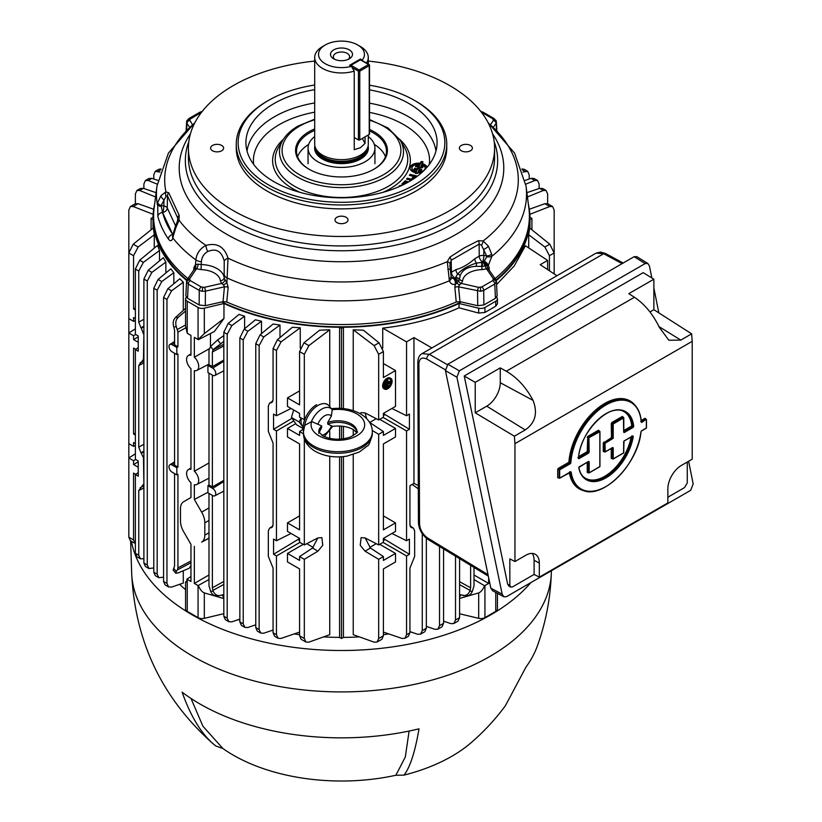 <?xml version="1.0" encoding="UTF-8"?>
<svg xmlns="http://www.w3.org/2000/svg" width="822" height="822" viewBox="0 0 822 822"><rect width="100%" height="100%" fill="white"/><g stroke="black" fill="none" stroke-linecap="round" stroke-linejoin="round"><path stroke-width="1.23" d="M362.41 138.373A18.176 10.501 -120 0 0 365.06 143.429L360.437 147.713L354.241 149.676L354.241 71.093A26.787 15.464 180 0 1 314.703 57.478L314.703 144.199A26.787 15.464 0 0 0 315.196 147.128A26.787 15.464 0 0 0 333.65 158.985A26.787 15.464 0 0 0 360.437 155.142A26.787 15.464 0 0 0 367.804 147.128A26.787 15.464 0 0 0 368.287 144.199L368.287 134.983M314.703 57.478A26.787 15.464 180 0 1 322.553 46.546L325.255 44.984A22.965 13.255 0 0 0 322.748 62.01A22.965 13.255 0 0 0 351.395 66.325L349.617 65.298L360.437 59.04L360.437 59.831L350.973 65.298A0.956 0.555 -120 0 0 350.295 65.688L350.963 65.298M315.196 147.128L315.853 149.101A26.119 15.084 0 0 0 333.845 160.66A26.119 15.084 0 0 0 359.964 156.91A26.119 15.084 0 0 0 367.146 149.101L367.804 147.128M314.703 136.555A33.445 19.307 0 0 0 308.055 148.104A33.445 19.307 0 0 0 328.697 165.941A33.445 19.307 0 0 0 365.143 161.759A33.445 19.307 0 0 0 374.935 148.104A33.445 19.307 0 0 0 368.287 136.555M333.722 58.845L333.722 58.845A11.005 6.35 180 0 1 333.722 49.865A11.005 6.35 180 0 1 349.278 49.865A11.005 6.35 180 0 1 349.278 58.845A11.005 6.35 180 0 1 333.722 58.845M348.107 59.441A8.138 4.696 0 0 0 349.627 56.697A8.138 4.696 0 0 0 347.244 53.379A8.138 4.696 0 0 0 338.387 52.361A8.138 4.696 0 0 0 333.362 56.697A8.138 4.696 0 0 0 334.883 59.441M325.255 44.984A22.965 13.255 0 0 1 357.734 44.984A22.965 13.255 0 0 1 362.214 60.068L360.437 59.04M362.214 60.068L362.636 60.766M357.734 44.984L360.437 46.546A26.787 15.464 180 0 1 368.287 57.478A26.787 15.464 180 0 1 366.52 63.006M351.395 66.325L354.241 71.093M365.06 143.429L365.06 136.842M350.491 65.246L359.964 59.78A0.956 0.555 60 0 1 360.437 59.831A0.956 0.555 120 0 1 360.92 59.78L369.037 64.465A0.956 0.555 120 0 0 368.564 64.517A0.956 0.555 60 0 1 369.232 65.688L359.769 71.154L359.769 139.904L369.232 134.438L369.232 65.688A0.956 0.555 180 0 0 369.52 65.298A0.956 0.956 0 0 0 369.037 64.465A0.956 0.555 120 0 1 369.232 64.907A0.956 0.555 180 0 1 369.52 65.298L369.52 134.048A0.956 0.555 180 0 1 369.232 134.438M359.769 139.904A0.956 0.555 180 0 1 358.413 139.904L358.413 71.154L352.114 67.517M354.241 137.49L358.413 139.904M360.437 59.831L368.564 64.517L359.091 69.983A0.956 0.555 120 0 0 358.413 71.154A0.956 0.555 180 0 0 359.769 71.154A0.956 0.555 -120 0 0 359.091 69.983L350.973 65.298A0.956 0.555 120 0 0 350.491 65.801M369.52 129.444A45.929 26.52 180 0 1 373.969 131.705A45.929 26.52 180 0 1 373.969 169.198A45.929 26.52 180 0 1 309.021 169.198L309.021 169.198A45.929 26.52 180 0 1 314.703 128.91M373.63 169.394A44.974 25.965 0 0 0 386.463 151.227A44.974 25.965 0 0 0 373.301 132.876A44.974 25.965 0 0 0 369.52 130.924M314.703 130.379A44.974 25.965 0 0 0 296.526 151.227A44.974 25.965 0 0 0 309.36 169.394M297.533 156.704A44.974 25.965 180 0 1 308.671 144.425M423.227 170.76A6.597 3.812 0 0 0 425.149 167.832A6.597 3.812 0 0 0 421.552 164.677L420.967 165.869L423.299 166.26L422.559 167.75L415.418 166.568L416.158 165.078L419.148 165.571L419.765 164.328A6.597 3.812 0 0 0 411.976 167.832A6.597 3.812 0 0 0 416.138 171.613L416.816 170.267L413.826 169.764L414.576 168.253L417.525 168.746L417.925 167.935L421.717 169.435L420.967 170.955L418.634 170.565L417.987 171.86A6.597 3.812 0 0 0 423.227 170.76M425.2 169.281A6.679 3.853 0 0 0 425.231 168.613L425.149 167.832M426.762 167.575A8.487 4.901 0 0 0 422.005 164.369L422.991 161.79L421.172 161.492L420.309 163.229A8.569 4.942 0 0 0 410.014 168.376A8.569 4.942 0 0 0 415.593 172.712L415.316 173.278L417.134 173.586L417.432 172.969A8.569 4.942 0 0 0 421.676 172.682M427.019 167.277A8.569 4.942 0 0 0 422.107 163.568M314.703 89.67A95.578 55.187 0 0 0 273.911 103.613A95.578 55.187 0 0 0 245.984 144.682A95.578 55.187 0 0 0 306.565 194.002A95.578 55.187 0 0 0 409.079 181.662A95.578 55.187 0 0 0 437.016 144.682A95.578 55.187 0 0 0 369.52 89.875M268.424 184.827A103.336 59.657 0 0 0 414.565 184.827A103.336 59.657 0 0 0 414.565 100.448L415.922 101.229A105.247 60.766 180 0 1 446.747 144.199A105.247 60.766 180 0 1 381.778 200.342A105.247 60.766 180 0 1 267.078 187.169A105.247 60.766 180 0 1 236.253 144.199A105.247 60.766 180 0 1 267.078 101.229L268.424 100.448A103.336 59.657 0 0 0 268.424 184.827M236.253 144.199L236.253 148.104A105.247 60.766 0 0 0 267.078 191.074A105.247 60.766 0 0 0 381.778 204.246A105.247 60.766 0 0 0 446.747 148.104L446.747 144.199M221.714 145.453A6.504 3.761 0 0 0 214.624 144.631A6.504 3.761 0 0 0 210.607 148.104A6.504 3.761 0 0 0 212.508 150.765A6.504 3.761 0 0 0 219.597 151.577A6.504 3.761 0 0 0 223.615 148.104A6.504 3.761 0 0 0 221.714 145.453M470.482 145.453A6.504 3.761 0 0 0 463.392 144.631A6.504 3.761 0 0 0 459.375 148.104A6.504 3.761 0 0 0 461.286 150.765A6.504 3.761 0 0 0 468.376 151.577A6.504 3.761 0 0 0 472.393 148.104A6.504 3.761 0 0 0 470.482 145.453M346.103 217.265A6.504 3.761 0 0 0 339.003 216.453A6.504 3.761 0 0 0 334.996 219.916A6.504 3.761 0 0 0 336.897 222.577A6.504 3.761 0 0 0 343.986 223.389A6.504 3.761 0 0 0 348.004 219.916A6.504 3.761 0 0 0 346.103 217.265M314.703 61.085A153.087 88.386 0 0 0 188.413 148.104A153.087 88.386 0 0 0 233.243 210.607A153.087 88.386 0 0 0 400.078 229.759A153.087 88.386 0 0 0 494.587 148.104A153.087 88.386 0 0 0 449.747 85.611A153.087 88.386 0 0 0 368.287 61.085M188.803 141.723A156.159 90.153 0 0 0 231.074 224.355A156.159 90.153 0 0 0 451.915 224.355A156.159 90.153 0 0 0 494.186 141.723M456.981 283.23L455.162 278.278L458.573 281.206L455.265 284.463C452.367 284.772 450.405 283.549 449.398 280.795L447.271 261.673L449.881 257.142L464.142 247.967L478.404 240.682L483.161 240.959A4.788 2.189 113.3 0 1 481.487 245.162L479.134 244.113L451.165 260.266L449.84 265.598M228.156 287.361L226.759 301.972L223.019 301.674L224.427 286.827L205.438 291.152L202.161 291.296L199.273 290.413A2.867 1.654 -60 0 1 201.298 286.981L204.38 287.351L221.58 283.436L220.337 280.764A20.386 11.765 0 0 0 201.041 269.616L194.999 268.445L194.444 269.513L194.999 268.445A3.822 3.165 -115.2 0 0 195.472 264.633L195.883 259.927C196.581 253.505 199.931 248.665 205.932 245.408C216.998 242.459 224.355 246.703 228.013 258.149L226.903 282.778L223.563 284.936L221.58 283.436A3.822 2.785 -41.6 0 0 224.971 279.624L226.903 282.778L228.156 287.361A3.822 1.983 5.5 0 0 224.427 286.827L223.563 284.936M223.019 301.674L205.284 305.702L205.438 291.152A2.867 0.863 -102.8 0 0 204.38 287.351M205.284 305.702L199.13 304.962L199.273 290.413L188.238 284.042L186.573 281.504M199.13 304.962L187.529 298.273L188.238 284.042A2.867 1.654 -60 0 1 190.272 280.61L201.298 286.981M194.722 122.981A176.802 102.072 0 0 0 165.921 191.875L168.736 192.769L179.175 215.272L179.062 220.183A4.788 1.572 -164 0 0 177.573 220.851L177.706 217.953L167.462 195.893L166.044 196.366L161.133 205.551L162.54 212.466A4.788 3.863 165.1 0 0 157.845 216.381L157.69 202.479L161.102 195.533L165.921 191.875A4.788 3.699 78.2 0 0 166.044 196.366M168.736 192.769A4.788 4.069 150.5 0 0 167.462 195.893L167.256 207.925A4.788 3.771 -24.9 0 1 162.633 212.477A4.788 1.007 98.8 0 0 163.876 205.973L163.979 199.838A4.788 2.826 -141 0 1 161.102 195.533M202.407 111.402L199.869 112.213A2.867 1.654 60 0 1 201.298 112.357L189.492 119.56L192.461 124.656M189.584 127.225L186.964 123.372L186.676 121.471L186.132 130.513M186.625 130.04L186.964 123.372A2.867 2.178 -34.3 0 1 189.625 120.505M490.529 124.656L493.364 120.505L492.727 118.728A2.867 1.654 -60 0 1 494.166 118.584L483.131 112.213A2.867 1.654 -60 0 0 481.692 112.357L481.384 112.203M496.426 281.504L494.752 284.042L483.716 290.413L480.829 291.296L458.563 286.827L459.981 301.674L456.231 301.972L454.843 287.361A3.822 1.983 174.5 0 1 458.563 286.827L459.436 284.936L461.409 283.436L478.61 287.351A2.867 0.863 102.8 0 0 477.561 291.152L477.705 305.702L459.981 301.674M478.61 287.351L481.692 286.981L492.727 280.61L493.364 278.833A2.867 2.178 -34.3 0 1 495.738 279.552L495.738 279.552A2.867 2.178 -34.3 0 1 496.036 280.487M481.692 286.981A2.867 1.654 60 0 1 483.716 290.413L483.87 304.962L477.705 305.702M416.189 177.069L414.987 176.771L413.271 179.083M411.267 180.357L406.541 179.175L407.301 178.148L411.421 179.165L413.476 176.391L409.356 175.374L410.127 174.346L417.432 176.155M407.106 179.319L407.301 178.148M407.342 178.99L411.462 180.018L411.421 179.165M409.921 175.518L416.59 176.781M411.462 180.018L413.589 177.151L413.014 177.007M410.168 175.189L410.127 174.346M400.16 186.204L400.139 185.392L401.054 185.803M459.406 279.685L458.573 281.206A3.822 2.785 -138.4 0 0 461.409 283.436L462.652 280.764A3.822 3.124 -174.9 0 1 459.477 279.275L459.406 279.685A4.788 3.874 13.5 0 0 455.47 277.641L455.583 277.466A4.788 3.853 3.9 0 1 459.477 279.275L460.166 275.565A4.788 2.795 9.4 0 0 457.638 273.993C462.108 269.184 468.386 265.557 476.503 263.102A4.788 1.387 101 0 1 476.113 266.359C467.852 266.688 462.539 269.76 460.166 275.565M455.162 278.278L455.47 277.641L454.833 278A4.788 3.771 -24.9 0 1 451.103 276.983M483.161 262.064L484.22 261.17A4.788 2.24 39.6 0 1 488.36 265.352L487.251 265.794A4.788 3.535 39.2 0 0 483.161 262.064L481.959 262.341A4.788 0.534 85.4 0 1 482.504 266.359L476.113 266.359M449.881 257.142A4.788 2.425 54.4 0 1 451.165 260.266L451.453 272.216L455.902 269.647C462.2 267.931 468.489 264.304 474.756 258.755A4.788 2.764 -120 0 0 476.503 263.102L483.069 262.167L485.144 265.876L482.504 266.359M483.069 262.167L487.179 265.794L485.144 265.876A3.822 1.428 -106.5 0 0 486.593 268.897L481.959 269.616A20.386 11.765 0 0 0 462.652 280.764M492.727 280.61A2.867 1.654 60 0 1 494.752 284.042L495.461 298.273L483.87 304.962M488.299 268.907L495.738 279.552L496.426 281.597L497.146 295.838L495.461 298.273M487.179 265.794L487.241 265.794A3.822 3.165 -64.8 0 0 488.001 268.445L488.556 269.513L488.001 268.445L486.593 268.897L493.364 278.833M484.22 261.17L486.758 256.813A4.788 1.808 2.2 0 0 491.833 256.3L488.36 265.352L489.09 267.592A3.822 1.942 -4.6 0 0 488.309 268.66M489.09 267.592L489.296 270.119M493.364 120.505A2.867 2.178 34.3 0 1 496.036 123.372L493.406 127.225M493.508 119.56A2.867 2.291 -19.8 0 1 496.211 120.926A2.867 2.291 -19.8 0 1 496.313 121.471L496.858 130.513M496.313 121.471L496.375 130.04M496.015 280.025A187.786 108.422 0 0 0 529.224 221.097L529.327 218.755A187.889 108.473 0 0 0 528.865 208.007L526.029 186.07A185.042 106.839 180 0 1 491.833 256.3L491.628 254.142A4.788 2.445 167.7 0 1 486.573 255.899L481.487 245.162M495.07 278.576A187.889 108.473 0 0 0 529.327 218.755M221.786 301.951A187.786 108.422 0 0 0 461.204 301.951M226.759 301.972A187.889 108.473 0 0 0 456.231 301.972M193.694 270.119L193.9 267.592L195.472 264.633L198.143 264.129L201.236 264.54L201.041 269.616M201.421 261.776L201.236 264.54A24.198 13.974 180 0 1 224.149 277.764L224.221 261.026C221.652 251.193 216.165 248.018 207.75 251.522C203.815 253.782 201.709 257.204 201.421 261.776A7.655 3.935 -175 0 1 195.883 259.927A185.042 106.839 180 0 1 172.887 238.02C171.757 241.236 170.226 241.534 168.294 238.904A185.823 107.281 180 0 1 157.845 216.381M220.337 280.764A3.822 3.124 -5.1 0 0 224.149 277.764L224.971 279.624M224.221 261.026A7.655 3.041 -14.4 0 1 228.013 258.149A176.802 102.072 0 0 0 447.271 261.673A4.788 1.665 10.5 0 1 449.922 263.389M207.75 251.522A7.655 3.617 -108.1 0 1 205.932 245.408A176.802 102.072 0 0 1 179.062 220.183L175.929 227.478A4.788 0.956 -157.2 0 1 175.302 226.605L172.579 236.14A4.788 3.257 14 0 0 172.887 238.02L173.278 236.048A4.788 2.219 -170.3 0 1 172.846 234.856M189.492 119.56A2.867 2.291 -160.2 0 0 186.789 120.926L188.834 118.584A2.867 1.654 60 0 1 190.272 118.728M168.294 238.904A4.788 3.637 146.1 0 1 172.733 234.414L162.54 212.466A181.066 104.538 0 0 0 172.733 234.414L172.815 234.979M160.886 206.404A4.788 1.85 -174.9 0 1 157.351 204.555A185.042 106.839 180 0 1 156.961 186.07L168.418 153.098L194.937 122.57M175.6 225.896L167.256 207.925A4.788 2.702 1 0 0 166.023 206.702A4.788 2.702 1 0 0 163.876 205.973L161.133 205.551A4.788 2.846 -166.2 0 1 157.69 202.479M179.175 215.272A4.788 3.432 158.6 0 0 177.706 217.953L177.644 220.594M177.573 220.851L175.302 226.605M175.929 227.478L173.278 236.048M156.961 186.07L154.125 208.007A187.889 108.473 0 0 0 153.663 218.755A187.889 108.473 0 0 0 187.93 278.576M187.529 298.273L185.854 295.838L186.563 281.586L187.262 279.552A2.867 2.178 34.3 0 1 189.625 278.833L190.272 280.61M193.9 267.592A3.822 1.942 -175.4 0 1 194.691 268.66L187.262 279.552M198.143 264.129A3.822 1.428 -73.5 0 1 196.407 268.897L189.625 278.833M153.663 218.755L153.765 221.097A187.786 108.422 0 0 0 186.974 280.025M486.758 256.813L486.573 255.899L483.829 255.467A4.788 1.007 -81.2 0 1 482.596 261.971A4.788 2.764 60 0 1 479.216 256.187L479.134 244.113A4.788 3.062 66.3 0 0 478.404 240.682M481.671 262.413L481.959 269.616M455.583 277.466L457.638 273.993A4.788 2.764 -120 0 1 455.902 269.647M488.268 122.981A176.802 102.072 0 0 1 483.161 240.959L488.391 246.158A4.788 1.778 147.5 0 1 483.798 249.313L483.829 255.467A4.788 2.682 -0.4 0 0 479.216 256.187L474.756 258.755M451.124 277.394L453.765 278.761L454.833 278A4.788 2.764 -120 0 1 451.453 272.216A4.788 2.743 -1.4 0 0 450.703 272.781M451.278 277.805L449.84 265.547M459.436 284.936L456.898 283.323A4.788 1.665 -105.2 0 0 454.977 278.329M454.843 287.361L455.265 284.463A4.788 2.99 -96.7 0 0 453.765 278.761M224.396 275.041A7.655 3.925 4.9 0 0 227.314 278.083A185.042 106.839 180 0 0 449.398 280.795A4.788 2.826 -16.3 0 0 451.216 277.641M449.059 278.72A4.788 1.993 -4.2 0 0 451.093 276.891M447.877 269.554L450.179 268.845M488.391 246.158L491.628 254.142M415.922 101.229L414.565 100.448A103.336 59.657 0 0 0 369.52 85.211M314.703 85.015A103.336 59.657 0 0 0 268.424 100.448M402.472 184.313L405.195 181.672L407.599 182.494M422.6 162.561L421.224 162.335L421.172 161.492M422.426 171.993A6.679 3.853 0 0 1 417.874 172.692L417.987 171.86M411.976 167.832L411.894 168.613A6.679 3.853 0 0 0 416.199 172.456L416.816 170.267M415.86 166.64L416.22 165.91L419.199 166.414L419.765 164.328M416.651 165.16A6.679 3.853 0 0 0 416.055 165.273M416.199 172.456L416.138 171.613M419.672 169.096L419.292 169.866L421.337 170.205M414.267 169.846L414.637 169.096L417.586 169.589L417.987 168.777L419.415 169.013M421.244 165.921L420.854 166.681L422.919 167.02M421.224 162.335L420.371 164.061A8.487 4.901 0 0 0 410.086 168.767M420.371 164.061L420.309 163.229M415.696 173.463L415.593 172.712M407.137 182.751L405.565 182.207L403.15 184.549L401.804 184.087L405.174 180.819L408.524 181.981M399.574 186.46L399.03 186.224L400.139 185.392M374.329 144.425A44.974 25.965 180 0 1 385.456 156.704M529.974 228.259L529.974 219.525A188.495 108.823 180 0 1 496.241 280.559M496.58 284.535L514.202 265.999L525.422 245.747L547.627 260.42L540.218 264.694L556.936 275.74M549.435 270.787L549.435 255.714L544.883 247.021L528.71 234.763L528.71 247.915M528.71 234.763L529.625 227.971L549.774 244.196L554.172 252.981L554.172 210.052L552.61 206.569L549.774 206.528L529.851 214.306M215.775 493.786A4.377 2.528 -120 0 0 212.682 488.432L207.935 485.699L207.935 492.84L212.682 495.574A4.377 2.528 -120 0 0 214.809 495.82A4.377 2.528 -120 0 0 215.775 493.786M215.775 373.476A4.377 2.528 -120 0 0 212.682 368.122L207.935 365.389L207.935 372.53L212.682 375.264A4.377 2.528 -120 0 0 214.809 375.51A4.377 2.528 -120 0 0 215.775 373.476M208.983 538.287L201.657 542.119A15.31 8.837 -120 0 0 204.832 535.112L204.832 522.802A15.31 8.837 -120 0 0 201.657 512.137L194.341 499.468L194.341 484.703A8.569 4.953 -120 0 0 196.828 484.487A8.569 4.953 -120 0 0 198.719 480.5A8.569 4.953 -120 0 0 194.341 471.263L194.341 370.64A8.569 4.953 -120 0 0 196.828 370.424A8.569 4.953 -120 0 0 198.719 366.448A8.569 4.953 -120 0 0 194.341 357.2L194.341 337.359L198.061 339.507L198.061 307.469L187.241 301.232L187.241 333.259L190.961 335.407L190.961 355.248A8.569 4.953 -120 0 0 188.259 355.587A8.569 4.953 -120 0 0 190.961 368.688L190.961 469.311A8.569 4.953 -120 0 0 188.259 469.65A8.569 4.953 -120 0 0 190.961 482.75L190.961 497.516L183.645 501.739A15.31 8.837 -120 0 0 183.553 501.79A15.31 8.837 -120 0 0 180.47 508.746L180.47 521.045A15.31 8.837 -120 0 0 183.645 531.711L190.961 544.39L190.961 581.493L187.241 579.346L187.241 611.383L198.061 617.62L198.061 585.593L208.983 579.51M209.148 348.805L194.341 357.2M208.983 462.961L194.341 471.263M387.696 378.665A6.216 3.586 120 0 0 383.638 384.141A6.216 3.586 120 0 0 384.593 389.125A6.216 3.586 120 0 0 387.696 388.816A6.216 3.586 120 0 0 391.765 383.34A6.216 3.586 120 0 0 390.81 378.356A6.216 3.586 120 0 0 387.696 378.665M390.81 378.356L390.131 377.966A6.216 3.586 120 0 0 387.028 378.274A6.216 3.586 120 0 0 382.96 383.751A6.216 3.586 120 0 0 383.915 388.734L384.593 389.125M389.967 379.024A5.261 3.041 -60 0 1 390.727 381.603M390.604 382.456A5.261 3.041 -60 0 1 387.028 387.645A5.261 3.041 -60 0 1 384.758 388.066M387.696 388.035A5.261 3.041 120 0 0 391.138 383.401A5.261 3.041 120 0 0 390.327 379.178A5.261 3.041 120 0 0 387.696 379.445A5.261 3.041 120 0 0 384.264 384.08A5.261 3.041 120 0 0 385.066 388.292A5.261 3.041 120 0 0 387.696 388.035M459.58 613.777L478.681 618.339L478.681 592.909L459.58 598.447M478.681 592.909C480.808 592.138 482.771 589.764 484.569 585.788L488.648 583.445L474.006 574.999M474.006 579.51L484.569 585.788M459.58 597.378L460.669 594.902M488.648 583.445L488.648 577.691M497.433 593.33L497.433 609.04A5.744 3.319 180 0 1 495.748 611.383L495.748 592.426M478.681 618.339A5.744 3.319 0 0 0 484.939 617.62L495.748 611.383M391.94 408.462L406.551 415.757L409.428 414.093L409.428 429.3L383.401 413.528M383.073 417.412L406.551 430.964L409.428 429.3M391.94 533.457L406.551 540.753L409.428 539.088L409.428 554.295L383.401 538.523M384.953 539.684L383.401 540.568M383.073 542.417L406.551 555.96L409.428 554.295M383.401 632.087L401.917 638.417L404.907 638.283L406.551 634.748L406.551 555.96M406.551 634.748L409.931 632.796L408.4 636.269L404.907 638.283M409.931 632.796L409.931 568.115L414.668 556.36L414.668 530.971L413.466 528.186L410.26 526.429M369.592 422.364L383.401 431.581L383.401 435.424L395.505 428.437L395.505 436.944L383.401 443.931L383.401 529.871L395.505 522.884L383.401 515.897M379.754 544.339L395.505 553.432L383.401 560.419L383.401 556.576L370.475 548.038L365.122 537.948M370.475 548.038L365.04 551.172L360.221 545.253L361.105 537.65L365.04 537.907L378.665 544.955L383.401 542.222L383.401 538.389L395.505 531.402L395.505 522.884M383.401 556.576L378.665 559.309L365.04 551.172M372.274 430.502L378.665 434.314L383.401 431.581M383.401 363.55L395.505 370.537L395.505 406.397L383.401 413.384L383.401 417.227L378.665 419.96L365.04 412.901L361.105 412.654L360.098 413.62M365.122 412.942L366.622 418.562M353.244 329.797L363.396 330.208L379.014 342.784L383.401 351.569L378.665 354.303L374.113 345.61L353.244 329.797L353.244 410.651M386.689 380.822L387.357 380.432L387.357 386.659L388.035 386.268L388.035 383.936L390.748 382.374L390.748 381.593L388.035 383.155L388.035 380.822L385.426 381.644M387.357 386.659L386.689 386.268M385.559 381.459L386.011 387.45L386.689 387.059L386.689 381.593M386.011 387.45L385.333 387.059L385.333 381.788M384.254 384.1L384.655 386.669L383.997 386.289M384.655 384.326L384.388 383.699M390.07 381.983L390.07 381.203L388.035 382.374M395.505 370.537L383.401 377.534L383.401 351.569M378.665 419.96L378.665 354.303M376.229 418.696L369.705 422.467M379.754 419.333L395.505 428.437M378.665 544.955L378.665 434.314M376.229 543.702L369.705 547.462M395.505 553.432L395.505 561.94L383.401 568.937L383.401 635.796L381.85 639.28L377.051 642.054L378.665 638.53L378.665 559.309M353.244 454.566L353.244 634.687L374.113 642.146L377.051 642.054M353.244 429.546L353.244 435.67M406.551 415.757L406.551 341.87L382.733 328.122L382.733 348.138M406.551 540.753L406.551 430.964M410.404 526.707L412.13 527.816L411.134 527.488L409.931 524.693L409.931 485.71L413.949 483.387L413.949 337.595L431.879 347.942M413.949 483.387L418.306 485.566M413.949 337.595L406.551 341.87M554.172 273.911L554.172 252.981L549.435 255.714M547.627 269.585L547.627 260.42M496.694 297.204L496.991 297.615A5.744 3.319 180 0 1 497.433 298.889L497.433 303.821L495.748 306.205L484.939 312.452L478.681 313.069L459.036 307.808L459.036 303.493L478.681 308.188A5.744 3.319 0 0 0 484.939 307.469L484.939 312.452M382.733 328.122C410.938 324.854 436.369 318.083 459.036 307.808M497.433 298.889A5.744 3.319 180 0 1 495.748 301.232L484.939 307.469M521.949 168.972L524.179 169.291L527.673 171.305L522.977 172.075M529.204 179.001L529.204 174.778L527.673 171.305M529.317 209.261L544.883 203.702L547.822 203.805L552.61 206.569M547.627 203.702L547.627 193.961L546.096 190.488L543.311 190.478L527.436 196.951M526.892 192.687L539.612 188.341L542.602 188.474L546.096 190.488M525.104 180.408L531.094 178.353L534.084 178.487L537.578 180.501L534.793 180.491L525.761 184.169M539.109 188.515L539.109 183.974L537.578 180.501M531.906 229.8L531.906 218.416L529.974 217.306A188.495 108.823 180 0 0 528.371 204.205M529.974 219.525L531.906 218.416M158.81 577.691L155.317 575.677L153.786 572.204L157.166 574.157L158.81 577.691L163.578 577.208M161.8 281.556L157.166 290.207L153.786 288.255L158.101 279.418L170.822 268.866L173.832 272.709L161.8 281.556L158.101 279.418M157.166 574.157L157.166 290.207M173.832 283.754L173.832 272.709M153.786 572.204L153.786 288.255M143.891 451.165L140.952 452.809L138.754 447.147L138.754 365.574L140.952 362.451L140.13 362.677M143.891 458.676L141.292 453.241L143.891 451.781M143.49 458.902L143.891 484.086M135.692 349.309L133.565 348.076L133.565 434.016L135.373 432.937M133.565 434.016L135.373 435.064M135.373 445.462L133.565 446.367L133.565 442.534L135.373 443.572M138.25 461.851L133.565 464.564L133.565 460.721L135.702 459.488M133.565 460.721L128.828 457.988L128.828 252.981L133.215 244.196L153.375 227.971L154.279 234.763L138.117 247.021L133.565 255.714L128.828 252.981L128.828 210.052L130.379 206.569L133.215 206.528L153.139 214.306M135.373 453.806L128.828 457.988L128.828 537.208L133.565 539.941L135.373 543.558M133.565 446.367L128.828 443.633M135.702 334.492L133.565 335.725L128.828 332.992L135.373 328.81M135.373 318.576L133.565 317.528L133.565 321.371L135.373 320.467M133.565 335.725L133.565 339.568L138.25 342.271M138.25 336.856L133.565 339.568M133.565 321.371L128.828 318.638M135.373 310.058L133.565 309.021L133.565 255.714M133.565 464.564L138.25 467.266M135.692 474.304L133.565 473.082L133.565 539.941M135.178 543.455L130.379 540.691L128.828 537.208M133.565 309.021L135.373 307.931M154.279 234.763L154.279 248.131M135.373 269.071L139.689 260.245L157.577 245.398L159.509 250.525L143.377 262.372L138.754 271.024L135.373 269.071L135.373 334.307L138.25 335.962L138.25 351.179L135.373 349.514L138.25 347.614M135.373 349.514L135.373 459.303L138.25 460.967L138.25 476.174L135.373 474.51L138.25 472.609M135.373 553.298L138.754 555.251L140.398 558.785L136.904 556.771L135.373 553.298L135.373 474.51M140.398 558.785L143.891 558.744M143.891 486.079L142.771 486.655M143.49 484.292L138.754 490.57L138.754 555.251M140.13 487.682L140.952 487.446M143.891 326.17L140.952 327.814L138.754 322.152L138.754 271.024M143.891 333.681L143.49 359.286L141.292 362.42L143.891 361.269M143.49 333.907L141.292 328.235L143.891 326.786M159.509 260.851L159.509 250.525M172.086 344.685A4.377 2.528 -120 0 0 169.846 344.5A4.377 2.528 -120 0 0 169.24 348.025A4.377 2.528 -120 0 0 172.086 351.826L176.822 354.57L176.822 347.418L172.086 344.685L174.562 343.154M172.086 464.995A4.377 2.528 -120 0 0 169.846 464.81A4.377 2.528 -120 0 0 169.24 468.335A4.377 2.528 -120 0 0 172.086 472.136L176.822 474.88L176.822 467.728L172.086 464.995L174.562 463.464M174.562 473.564L174.562 565.926L173.74 568.351L176.278 571.506L175.754 573.211L178.045 572.955L189.194 568.269L190.961 565.474M176.822 474.88L177.942 474.315L177.942 567.879L190.961 561.005M176.822 467.728L177.942 467.081L174.562 465.129L174.562 353.255M177.942 467.081L177.942 354.005L176.822 354.57M176.822 347.418L177.942 346.771L174.562 344.819L174.562 330.167L173.802 326.961C172.599 323.169 173.154 320.025 175.476 317.518L185.567 308.342M185.567 311.035L178.282 317.271C175.795 319.789 175.148 322.943 176.34 326.735L173.802 326.961M177.942 346.771L177.942 332.119L176.34 326.735M190.961 562.751L177.398 569.913L177.942 567.879M175.754 573.211L173.154 569.985L173.74 568.351M177.398 569.913L176.278 571.506M185.998 582.336L187.241 579.346M190.961 576.541L186.913 579.14M187.241 333.259L185.567 325.974L185.567 298.889A5.744 3.319 0 0 0 187.241 301.232M186.296 297.204L185.998 297.615A5.744 3.319 0 0 0 185.567 298.889M198.421 585.788C200.219 589.764 202.181 592.138 204.318 592.909L204.318 618.339L223.82 613.674M223.82 598.56L204.318 592.909M222.33 594.902L223.82 598.293M208.983 574.999L194.341 583.445L198.061 585.593M194.341 583.445L194.341 546.342M194.341 499.468L207.935 492.306M210.463 333.496L210.463 346.668M198.421 339.702L214.419 331.461L223.964 318.535L204.318 333.619L198.061 339.507M223.964 318.535L223.964 303.493L204.318 308.188A5.744 3.319 180 0 1 198.061 307.469M343.421 456.621L343.421 637.389L341.5 638.499L339.578 637.389L339.578 456.888M341.5 638.499L341.5 456.796M341.5 439.071L341.5 426.145M341.5 408.421L341.5 328.348L343.421 327.238L343.421 408.585M339.578 408.329L339.578 327.238L341.5 328.348M339.578 439.195L339.578 426.012M244.874 627.381L241.38 625.367L239.849 621.894L243.23 623.847L244.874 627.381L247.854 627.505L255.765 624.802M247.854 331.245L243.23 339.887L239.849 337.934L244.165 329.108L255.385 319.799L261.499 321.217L247.854 331.245L244.165 329.108M243.23 623.847L243.23 339.887M261.499 321.217L261.499 333.65M239.849 621.894L239.849 337.934M276.449 634.748L278.093 638.283L274.599 636.269L273.068 632.796L276.449 634.748L276.449 555.96L273.562 554.295L299.588 538.523M276.449 555.96L299.917 542.417M273.562 554.295L273.562 539.088L276.449 540.753L276.449 430.964L273.562 429.3L291.831 418.398M291.05 533.457L276.449 540.753M276.449 430.964L293.588 421.07M273.562 429.3L273.562 414.093L276.449 415.757L276.449 350.521L273.068 348.569L277.384 339.743L292.416 327.259L300.256 327.773L281.073 341.87L276.449 350.521M291.05 408.462L276.449 415.757M272.74 401.434L270.53 402.852L271.866 402.492L273.068 399.698L273.068 348.569M317.867 537.948L312.514 548.038L299.588 556.576L304.325 559.309L317.95 551.172L322.779 545.253L321.885 537.65L317.95 537.907L304.325 544.955L304.325 438.866M304.325 544.955L299.588 542.222L299.588 538.389L287.484 531.402L287.484 522.884L299.588 529.871L299.588 443.931L287.484 436.944L287.484 428.437L299.588 435.424L299.588 431.581L303.082 429.279M303.246 544.339L287.484 553.432L299.588 560.419L299.588 556.576M306.76 543.702L313.285 547.462M287.484 522.884L299.588 515.897M287.484 428.437L295.622 423.731M304.654 419.795L299.588 417.227L299.588 413.384L287.484 406.397L287.484 397.889L299.588 404.876L299.588 351.569L303.986 342.784L319.604 330.208L329.745 329.797L308.877 345.61L304.325 354.303L299.588 351.569M287.484 397.889L299.588 390.902M304.325 419.96L304.325 354.303M299.588 431.581L303.441 433.811M299.588 635.796L304.325 638.53L305.938 642.054L301.15 639.28L299.588 635.796L299.588 568.937L287.484 561.94L287.484 553.432M305.938 642.054L308.877 642.146L329.745 634.687L329.745 456.282M304.325 638.53L304.325 559.309M329.745 438.362L329.745 431.365M329.745 406.479L329.745 329.797M278.093 638.283L281.073 638.417L299.588 632.087M300.256 348.138L300.256 327.773M273.068 632.796L273.068 568.115L268.332 556.36L268.332 530.971L269.534 528.186L272.596 526.707M272.74 526.429L270.53 527.847M270.53 402.852L269.534 403.181L268.332 405.976L268.332 431.365L273.068 443.12L273.068 524.693L271.866 527.488L270.87 527.816M270.87 402.821L272.596 401.711M207.935 365.389L208.983 364.701L212.364 366.653L212.364 351.991L213.124 349.658L210.586 346.504L217.583 339.959L223.82 335.602M212.364 366.653L223.82 360.036M210.586 346.504L208.983 350.038L208.983 364.701M223.82 341.418L213.124 349.658M207.935 485.699L208.983 485.011L212.364 486.963L212.364 375.089M212.364 486.963L223.82 480.346M208.983 485.011L208.983 373.137M217.45 595.703C214.491 596.238 212.22 594.789 210.648 591.347L208.983 585.798L208.983 493.447M223.82 584.421L212.908 590.412L212.364 587.761L212.364 495.399M212.908 590.412L213.186 591.121C214.768 594.563 217.131 596.001 220.255 595.457L223.82 594.491M216.638 595.858L220.255 595.457M228.845 621.73L225.351 619.706L223.82 616.233L227.201 618.185L228.845 621.73L231.835 621.853L239.849 619.11M231.835 325.584L227.201 334.235L223.82 332.283L228.136 323.457L239.038 314.405L244.607 316.193L231.835 325.584L228.136 323.457M227.201 618.185L227.201 334.235M244.607 316.193L244.607 328.738M223.82 616.233L223.82 332.283M260.79 633.094L257.296 631.08L255.765 627.607L259.146 629.56L260.79 633.094L263.78 633.217L273.068 630.053M263.78 336.958L259.146 345.6L255.765 343.647L260.081 334.821L273.099 324.022L279.994 325.039L263.78 336.958L260.081 334.821M259.146 629.56L259.146 345.6M255.765 627.607L255.765 343.647M279.994 325.039L279.994 337.575M238.308 619.634A188.495 108.823 0 0 0 239.849 620.209M254.697 625.172A188.495 108.823 0 0 0 255.765 625.48M294.245 633.916A188.495 108.823 0 0 0 299.588 634.666M323.56 636.896A188.495 108.823 0 0 0 339.578 637.389M339.578 327.238A188.495 108.823 180 0 1 223.964 303.493M204.318 618.339A5.744 3.319 180 0 1 198.061 617.62M185.567 581.955L185.567 609.04A5.744 3.319 0 0 0 187.241 611.383M168.602 586.949L165.109 584.925L163.578 581.452L166.958 583.404L168.602 586.949L171.593 587.072L183.285 583.075L183.285 570.756M171.593 290.803L166.958 299.455L163.578 297.502L167.894 288.676L179.812 278.781L183.285 282.213L171.593 290.803L167.894 288.676M166.958 583.404L166.958 299.455M183.285 310.418L183.285 282.213M163.578 581.452L163.578 297.502M148.916 568.505L145.422 566.481L143.891 563.019L147.272 564.971L148.916 568.505L153.786 567.981M151.895 272.37L147.272 281.011L143.891 279.059L148.207 270.233L163.321 257.687L165.859 262.105L151.895 272.37L148.207 270.233M147.272 564.971L147.272 281.011M165.859 272.986L165.859 262.105M143.891 563.019L143.891 279.059M186.758 280.559A188.495 108.823 180 0 1 153.015 219.525L153.015 228.259M179.628 584.329A188.495 108.823 0 0 0 185.567 589.703M151.094 229.8L151.094 218.416L153.015 219.525M154.618 204.205A188.495 108.823 180 0 0 153.015 217.306L151.094 218.416M157.228 184.169L148.207 180.491L145.422 180.501L143.891 183.974L143.891 188.515M145.422 180.501L148.916 178.487L151.895 178.353L157.896 180.408M155.553 196.951L139.689 190.478L136.904 190.488L135.373 193.961L135.373 203.702M136.904 190.488L140.398 188.474L143.377 188.341L156.108 192.687M130.379 206.569L135.178 203.805L138.117 203.702L153.673 209.261M160.013 172.075L155.317 171.305L153.786 174.778L153.786 179.001M155.317 171.305L158.81 169.291L161.04 168.972M459.036 303.493A188.495 108.823 180 0 1 343.421 327.238M343.421 426.371L343.421 438.835M459.58 594.604L466.362 595.858M462.745 595.457C465.869 596.001 468.221 594.563 469.804 591.121L470.081 590.412L459.58 584.648M474.006 567.416L474.006 585.798L472.342 591.347C470.77 594.789 468.499 596.238 465.54 595.703M459.58 581.688L470.626 587.761L470.081 590.412M470.626 587.761L470.626 565.361M426.33 626.395L434.9 629.323L437.879 629.19L439.523 625.655L443.582 623.312L442.051 626.785L437.879 629.19M443.582 548.932L443.582 623.312M439.523 546.466L439.523 625.655M409.931 631.625L417.638 634.265L420.628 634.132L422.272 630.597L426.33 628.255L424.799 631.728L420.628 634.132M418.326 488.823L412.13 484.446M426.33 538.246L426.33 628.255M422.272 533.704L422.272 630.597M443.582 621.155L450.888 623.651L453.878 623.518L455.522 619.983L459.58 617.641L458.049 621.113L453.878 623.518M459.58 558.652L459.58 617.641M455.522 556.186L455.522 619.983M343.421 637.389A188.495 108.823 0 0 0 359.43 636.896M383.401 634.666A188.495 108.823 0 0 0 388.755 633.916M131.438 541.297A211.223 121.944 0 0 0 192.143 614.794A211.223 121.944 0 0 0 530.848 582.603M190.992 698.453L202.9 726.196L222.865 748.493L215.981 746.068C202.479 735.69 191.187 717.729 182.114 692.175A200.106 115.532 -0 0 0 200.003 704.012A200.106 115.532 -0 0 0 419.025 728.826C414.976 752.346 409.942 767.789 403.91 775.146A155.964 90.04 0 0 0 471.057 742.759C483.86 731.703 495.306 719.363 505.386 705.749L525.977 667.084A200.106 115.532 0 0 0 537.403 645.845C545.859 622.305 550.504 598.015 551.326 572.996L551.398 570.735M403.91 775.146L395.844 775.259L405.297 757.041L409.109 731.056M222.865 748.493A153.087 88.386 -0 0 0 395.844 775.259M551.326 572.996A209.867 121.163 0 0 1 420.011 683.123A209.867 121.163 0 0 1 193.098 656.429A209.867 121.163 0 0 1 131.664 572.996C134.859 640.893 161.615 697.477 211.942 742.759A155.964 90.04 0 0 0 215.981 746.068M316.573 404.681A19.132 11.046 120 0 0 303.441 431.653M317.929 405.462A19.132 11.046 120 0 0 304.705 425.375L311.702 421.563A26.787 15.464 0 0 0 318.936 435.773A26.787 15.464 0 0 0 356.83 435.773A26.787 15.464 0 0 0 356.83 413.898A26.787 15.464 0 0 0 332.211 409.726L328.769 405.472A19.132 11.046 120 0 0 327.495 404.516A19.132 11.046 120 0 0 317.929 405.462M372.325 433.389C370.63 441.445 368.883 445.699 367.095 446.151L359.296 452.028L346.987 456.118C335.284 458.018 324.721 456.446 315.309 451.391C307.459 446.552 303.503 440.551 303.441 433.389A34.442 19.882 0 0 0 313.531 447.445A34.442 19.882 0 0 0 351.066 451.761A34.442 19.882 0 0 0 372.325 433.389L372.325 431.827A34.442 19.882 180 0 1 351.066 450.199A34.442 19.882 180 0 1 313.531 445.884A34.442 19.882 180 0 1 303.441 431.827L304.705 425.375M311.702 421.563L321.69 425.94L321.69 427.512L318.751 433.389M356.738 432.608L353.203 429.516C347.737 426.505 340.863 425.447 332.571 426.341L327.701 424.039L327.701 422.477L331.358 416.096L332.211 409.726M293.66 409.962L291.43 417.514L299.074 421.922L301.191 418.151M301.407 418.275A12.422 7.172 120 0 0 301.027 421.47A12.422 7.172 120 0 0 303.092 426.803M291.43 417.514L296.516 424.738L303.041 428.509M303.061 427.152L299.074 421.922M507.657 584.165L509.835 585.336L510.668 587.103L509.013 586.22L507.657 584.165L464.225 375.993L643.225 272.647L653.86 279.213L628.82 293.67L634.42 297.256C644.571 304.027 652.894 314.086 659.398 327.454L668.861 340.226L680.822 340.092L658.997 326.611M649.945 311.949L653.86 309.688L691.651 333.845L692.216 341.325L692.216 459.179L681.387 465.437A19.132 11.046 -60 0 0 667.854 488.874L667.854 502.93L539.314 577.147L534.105 574.444L512.538 586.898L510.668 587.103M653.86 279.213L653.86 309.688M651.846 277.97L649.452 266.061L647.88 263.513L645.178 263.554L634.111 256.711L636.824 256.67L647.88 263.513M653.86 287.998L658.843 312.884M688.62 461.255L693.172 483.953L690.675 490.323L506.475 596.68L503.865 596.793L492.522 590.699L490.826 588.131L502.18 594.234L503.865 596.793M459.354 370.835L456.898 377.226L445.442 370.619L447.898 364.218L459.354 370.835L645.178 263.554M502.18 594.234L456.898 377.226M445.442 370.619L490.826 588.131M634.111 256.711L447.898 364.218M475.229 382.343L475.229 412.819L486.737 406.171A19.132 11.046 120 0 0 500.269 382.733L500.269 367.886L475.229 382.343L464.225 375.993M475.229 412.819L514.377 436.194L525.207 429.937L486.737 406.171M641.211 420.494L645.054 418.275L646.369 419.477L646.462 427.902L641.335 430.985M558.518 468.838L558.261 468.386L568.896 462.241L569.143 462.704L558.518 468.838L559.422 469.362L570.047 463.228L570.304 463.69L559.679 469.824L559.679 478.106L571.136 472.023L569.718 471.684M558.241 477.726L559.679 478.106L557.727 477.736L557.727 469.321L557.727 477.736M570.602 471.797L559.422 478.27M559.422 469.362L558.241 469.311M570.047 463.228L569.143 462.704M635.211 405.482A50.779 29.315 -60 0 0 596.269 409.479A50.779 29.315 -60 0 0 568.896 462.241L570.838 462.796L570.304 463.69M570.314 462.786A50.317 29.047 -60 0 1 594.316 413.302A50.317 29.047 -60 0 1 632.159 402.759A50.317 29.047 -60 0 1 641.252 421.83L641.777 422.426L641.52 421.963L646.102 419.323L645.311 418.727L641.273 421.059M640.728 421.378L641.52 421.963M646.102 419.323L641.777 422.426M623.682 441.774L623.6 453.004L613.13 459.056L612.688 447.836L613.212 447.826L613.212 458.882L623.682 452.83L624.001 441.024M589.179 461.697L589.179 472.753L588.655 472.763L588.655 461.707L589.179 461.697L588.634 461.389L578.811 467.461A38.932 22.482 120 0 0 585.377 478.681A38.932 22.482 120 0 0 613.078 472.013A38.932 22.482 120 0 0 632.765 436.297L624.083 440.941M578.667 456.6L587.227 451.658L587.761 436.42L588.922 437.396L599.844 431.406L599.947 466.454L589.097 472.927L587.761 472.701L587.227 472.393L587.227 462.334M577.887 457.649L578.678 458.244L588.388 452.645L587.227 451.658L588.655 452.172L588.655 437.869L599.834 431.704L599.834 466.608L588.922 472.917M587.761 436.42L598.539 430.204L599.844 431.406M588.655 452.172L589.179 452.162L588.634 453.097L578.924 458.707L578.678 458.244M588.655 437.869L587.751 437.345L587.751 451.648M587.227 437.355L587.751 437.345M623.795 430.543L631.728 425.971L633.69 426.402L633.146 427.399L624.227 432.557L623.97 432.095L632.899 426.947L633.146 427.399M578.411 458.06L578.924 458.707M632.899 426.947L631.984 426.423L623.795 431.149M620.178 410.168A38.47 22.204 120 0 1 631.728 425.971L631.984 426.423M623.436 417.484L622.644 416.888L612.051 423.001L611.794 422.549L622.388 416.425L623.795 417.782L613.212 423.988L613.212 438.29L612.688 438.301L612.688 423.998L623.436 417.484L623.682 432.238L624.227 432.557M623.703 417.638L623.682 432.238M612.051 423.001L612.955 423.525M604.067 442.534L604.982 443.058L612.421 438.763L611.506 438.239L604.067 442.534L611.26 437.787L612.688 438.301M612.688 423.998L611.774 423.474L611.774 437.777M611.794 422.549L611.774 423.474M604.982 443.058L605.228 451.802L604.704 451.812L604.704 443.531L613.212 438.29M611.26 423.484L611.506 438.239M604.704 443.531L603.8 443.007L603.8 451.432L604.704 451.812M603.821 442.082L603.276 443.017L603.8 443.007M613.212 447.826L612.667 447.507L605.146 451.977L603.821 451.751M612.667 447.507L604.982 451.977M611.774 448.154L611.774 458.501L612.688 458.892M613.13 459.056L612.051 458.666M623.6 453.004L612.955 459.046M623.795 452.675L623.703 441.599M632.765 436.297L631.841 435.927M588.562 461.563L579.181 466.865M587.751 462.026L587.751 472.383L588.655 472.763M587.751 472.383L587.227 472.393M598.539 430.204L598.786 430.656L588.018 436.872M599.577 431.252L598.786 430.656M588.922 437.396L589.179 452.162M646.369 419.477L646.349 428.067L641.479 430.882M692.216 341.325L514.952 443.664L514.952 561.529L525.782 555.271A19.132 11.046 -60 0 1 535.112 554.192A19.132 11.046 -60 0 1 539.314 563.091L539.314 577.147M532.194 553.442A18.885 10.902 -60 0 1 534.105 560.285L534.105 574.444M558.261 468.386L557.727 469.321M514.952 561.529L509.835 558.878L509.835 585.336M514.952 443.664L514.377 436.194M667.854 497.228L684.562 487.58L687.274 482.894L687.274 462.036M691.651 333.845L680.822 340.092M500.269 367.886L506.28 371.236C517.161 377.575 526.09 387.296 533.057 400.386C537.937 413.065 535.317 422.919 525.207 429.937M622.1 263.646L603.667 253.721L596.094 253.135L422.056 353.624L429.413 354.333L447.302 364.649M596.094 253.135L600.471 252.066L605.526 253.505A3.822 2.209 -61.7 0 0 603.667 253.721L429.413 354.333A3.822 2.281 -60 0 0 426.71 359.029C421.963 356.871 419.364 358.423 418.901 363.704L419.528 523.82C420.052 529.717 422.693 534.413 427.481 537.896L488.021 574.66M315.381 147.693A26.119 15.084 0 0 0 331.667 161.451A26.119 15.084 0 0 0 359.964 158.143A26.119 15.084 0 0 0 367.619 147.693M314.877 145.936A26.89 15.526 0 0 0 329.488 161.996A26.89 15.526 0 0 0 360.509 159.078A26.89 15.526 0 0 0 368.122 145.936M278.935 146.635A66.263 38.254 0 0 0 306.257 191.649A66.263 38.254 0 0 0 388.354 186.306A66.263 38.254 0 0 0 404.054 146.635L400.037 139.997A62.01 35.798 180 0 1 385.343 177.12A62.01 35.798 180 0 1 308.517 182.124A62.01 35.798 180 0 1 282.953 139.997L278.935 146.635M399.554 139.216A68.863 39.754 180 0 1 390.193 188.721A68.863 39.754 180 0 1 382.908 192.369M300.081 192.369A68.863 39.754 180 0 1 283.446 139.216M314.703 119.837A59.41 34.298 0 0 0 299.485 126.198A59.41 34.298 0 0 0 299.485 174.706A59.41 34.298 0 0 0 383.504 174.706A59.41 34.298 0 0 0 369.52 120.207M253.669 164.41A88.067 50.851 180 0 1 279.223 124.656A88.067 50.851 180 0 1 314.703 112.172M247.042 151.063A94.756 54.704 180 0 1 274.497 116.734A94.756 54.704 180 0 1 314.703 102.945M188.413 148.104L188.413 157.547A153.087 88.386 0 0 0 233.243 220.039A153.087 88.386 0 0 0 400.078 239.202A153.087 88.386 0 0 0 494.587 157.547L494.587 148.104M492.573 133.811A162.283 93.698 180 0 1 456.251 234.291A162.283 93.698 180 0 1 252.601 246.425A162.283 93.698 180 0 1 190.427 133.811M202.746 287.433L202.161 291.296M189.492 279.778A2.867 2.291 160.2 0 0 186.676 282.357M186.563 122.046L186.789 120.926A2.867 2.291 -160.2 0 0 186.676 121.471M496.426 122.046L494.166 118.584M493.508 279.778A2.867 2.291 19.8 0 1 496.313 282.357M480.243 287.433L480.829 291.296M492.727 118.728L481.692 112.357M369.52 103.161A94.756 54.704 180 0 1 435.958 151.063M369.52 112.398A88.067 50.851 180 0 1 429.32 164.41M212.682 488.432L223.82 481.548M212.682 368.122L223.82 361.238M484.939 585.593L484.939 617.62M384.953 414.678L383.401 415.572M374.113 345.61L379.014 342.784M378.665 638.53L383.401 635.796M544.883 247.021L549.774 244.196M495.748 306.205L495.748 301.232M478.681 313.069L478.681 308.188M524.888 171.295L522.227 169.764M549.774 206.528L544.883 203.702M543.311 190.478L539.612 188.341M534.793 180.491L531.094 178.353M143.891 362.923L138.754 365.574M138.754 447.147L143.891 444.27M133.215 244.196L138.117 247.021M142.946 486.418L143.891 485.925M143.891 487.919L138.754 490.57M139.689 260.245L143.377 262.372M138.754 322.152L143.891 319.265M175.476 317.518L178.282 317.271M177.398 329.458L185.567 324.978M185.68 327.865L177.942 332.119M208.983 538.091L201.657 542.119M208.983 532.79L204.832 535.112M208.983 520.49L204.832 522.802M208.983 507.914L201.657 512.137M204.318 308.188L204.318 333.619M298.047 539.684L299.588 540.568M277.384 339.743L281.073 341.87M303.986 342.784L308.877 345.61M312.514 548.038L317.95 551.172M223.82 345.939L212.364 351.991M212.908 349.956L223.82 344.202M217.583 339.959L220.399 343.452M212.364 587.761L223.82 581.473M210.648 591.347L213.186 591.121M151.895 178.353L148.207 180.491M143.377 188.341L139.689 190.478M138.117 203.702L133.215 206.528M160.773 169.764L158.101 171.295M469.804 591.121L472.342 591.347M417.442 488.134L418.316 487.631M321.69 425.94A19.132 11.046 0 0 0 318.751 431.827L322.573 435.691C330.947 439.832 340.205 440.284 350.347 437.057C356.491 433.389 358.711 431.642 357.025 431.827A19.132 11.046 0 0 0 351.415 424.018A19.132 11.046 0 0 0 327.701 422.477M327.701 424.039A19.132 11.046 180 0 1 351.415 425.58A19.132 11.046 180 0 1 356.923 432.249M318.854 432.249A19.132 11.046 180 0 1 321.69 427.512M311.446 421.552A17.437 10.07 -60 0 1 321.803 409.079A17.437 10.07 -60 0 1 332.15 409.603M331.358 416.096A11.272 6.504 120 0 0 324.69 415.788A11.272 6.504 120 0 0 318.032 423.792M321.813 435.239A11.272 6.504 120 0 0 331.358 426.186M569.821 472.373A50.399 29.099 120 0 0 581.01 489.388L581.904 489.809A50.317 29.047 -60 0 1 570.612 472.075M585.788 491.094A50.779 29.315 -60 0 1 569.338 472.66M608.578 484.908A50.317 29.047 -60 0 1 581.904 489.809C601.457 500.927 638.201 464.512 641.047 431.612M571.136 472.023A49.937 28.832 120 0 0 606.04 486.48A49.937 28.832 120 0 0 640.944 431.714M559.155 478.116L559.155 469.835M641.345 421.974C640.646 413.086 637.584 406.685 632.159 402.759L631.347 402.205A50.399 29.099 120 0 0 593.474 412.726A50.399 29.099 120 0 0 569.41 462.262M641.232 422.159A49.937 28.832 120 0 0 606.04 404.938A49.937 28.832 120 0 0 570.838 462.796M624.227 440.839L632.755 435.917M587.473 452.121L578.596 457.248M578.39 458.327A39.312 22.697 -60 0 1 606.04 413.61A39.312 22.697 -60 0 1 633.69 426.402M633.166 426.443A38.932 22.482 120 0 0 624.268 411.339A38.932 22.482 120 0 0 603.831 414.987M623.816 411.134A38.85 22.43 -60 0 1 632.252 425.919M603.276 451.442L603.276 443.017M611.26 458.512L611.26 448.452M633.279 436.359A39.312 22.697 -60 0 1 606.04 477.808A39.312 22.697 -60 0 1 578.791 467.821M631.728 436.636A38.85 22.43 -60 0 1 612.184 471.479A38.85 22.43 -60 0 1 584.987 478.394M582.325 475.733A38.47 22.204 120 0 0 609.698 472.907A38.47 22.204 120 0 0 631.132 436.975M579.325 466.762L588.634 461.389M534.105 560.285L539.314 563.091M506.28 371.236L634.42 297.256M533.057 400.386L500.269 382.733M445.339 369.777L426.71 359.029M427.481 537.896A3.822 2.23 121.3 0 0 428.241 539.612L488.319 576.109M419.528 523.82A3.822 2.219 179.8 0 1 418.449 522.278L418.449 522.278C418.737 529.214 421.994 534.988 428.241 539.612M418.901 363.704A3.822 2.219 179.8 0 1 417.823 362.163L418.449 522.278M308.055 163.732L308.055 148.104M374.935 163.732L374.935 148.104M368.287 64.034L368.287 57.478M400.037 139.997L387.984 127.944L369.52 119.55M314.703 119.19L298.057 126.054C291.317 129.948 286.282 134.592 282.953 139.997M480.593 111.402L483.131 112.213M199.869 112.213L188.834 118.584M526.029 186.07L514.572 153.098L488.052 122.57M410.106 526.029L413.466 528.186M143.1 486.141L143.891 485.74M169.846 464.81L174.562 461.81M169.846 344.5L174.562 341.5M188.259 469.65L190.961 467.934M188.259 355.587L190.961 353.871M196.828 484.487L208.983 478.147M196.828 370.424L208.983 364.084M272.883 526.029L269.534 528.186M272.883 401.023L269.534 403.181M214.809 375.51L223.82 370.814M214.809 495.82L223.82 491.124M131.664 572.996L130.636 540.845M372.325 431.827C372.284 424.676 368.328 418.675 360.457 413.826C351.929 409.181 342.25 407.476 331.43 408.698M324.351 436.605L332.674 426.33M303.441 431.827L303.441 433.389M326.139 403.725L327.495 404.516M641.396 431.057L646.277 428.241M559.597 478.281L570.519 471.972M632.673 436.092L624.145 441.013M599.752 466.783L589.097 472.927M599.947 431.55L599.947 466.454M578.503 458.203C579.644 432.454 609.256 402.492 624.268 411.339M623.795 417.782L623.795 432.084M612.585 447.682L605.146 451.977M585.377 478.681C582.079 476.359 579.921 472.66 578.894 467.584M646.462 427.902L646.462 419.621M422.046 353.624C419.395 355.094 417.987 357.95 417.823 362.163M623.199 263.019L605.526 253.505"/></g></svg>
